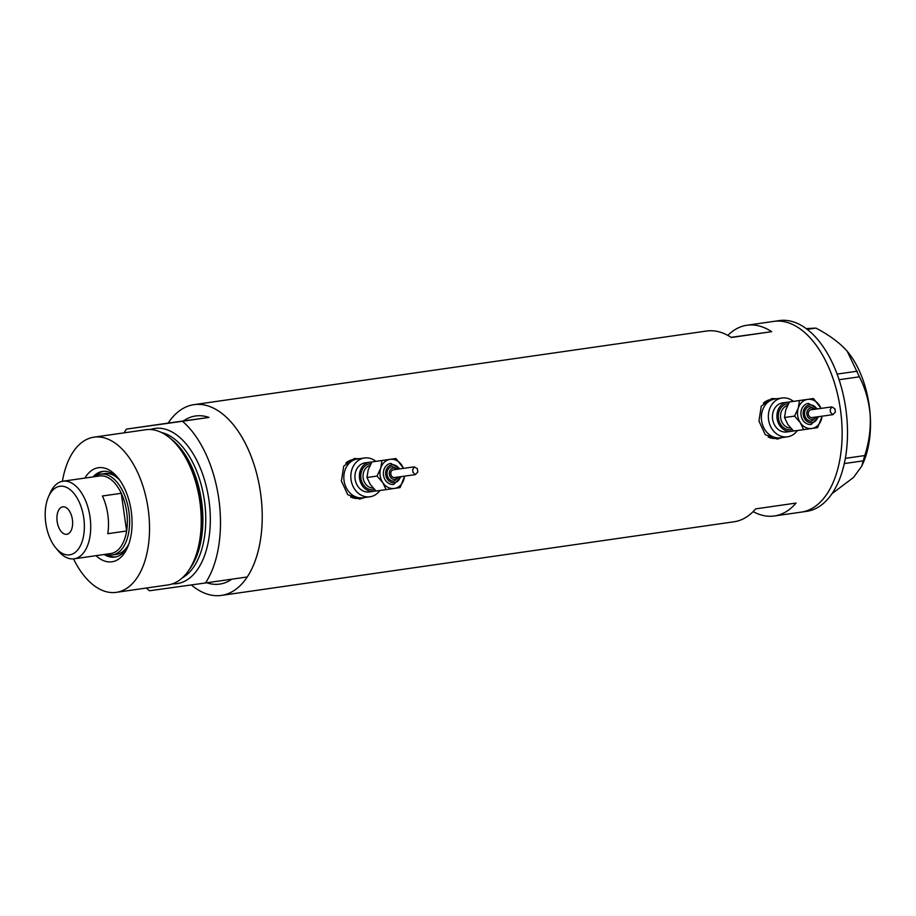 <?xml version="1.0" encoding="UTF-8"?>
<svg xmlns="http://www.w3.org/2000/svg" width="916" height="916" viewBox="0 0 916 916"><rect width="100%" height="100%" fill="white"/><g stroke="black" fill="none" stroke-linecap="round" stroke-linejoin="round"><path stroke-width="1.37" d="M793.405 401.38A19.602 16.328 82.1 0 0 782.024 398.002L775.039 398.975A19.602 16.328 82.1 0 0 761.597 420.707A19.602 16.328 82.1 0 0 780.455 437.802L776.333 438.375A19.602 16.328 82.1 0 1 768.169 437.035M782.024 398.002A19.602 16.328 82.1 0 0 768.57 419.734A19.602 16.328 82.1 0 0 787.439 436.829L780.455 437.802A19.602 16.328 82.1 0 1 761.597 420.707A19.602 16.328 82.1 0 1 775.039 398.975L770.928 399.548A19.602 16.328 82.1 0 0 763.394 403.109M375.869 461.343A19.602 16.328 82.1 0 0 364.499 457.977L357.515 458.95A19.602 16.328 82.1 0 0 344.061 480.682A19.602 16.328 82.1 0 0 362.919 497.766L358.809 498.338A19.602 16.328 82.1 0 1 350.633 496.999M364.499 457.977A19.602 16.328 82.1 0 0 351.046 479.709A19.602 16.328 82.1 0 0 369.904 496.793L362.919 497.766A19.602 16.328 82.1 0 1 344.061 480.682A19.602 16.328 82.1 0 1 357.515 458.95L353.393 459.523A19.602 16.328 82.1 0 0 345.87 463.072M776.688 398.746L771.764 398.609L761.265 406.143L758.952 421.085L765.295 434.722L777.398 439.05L782.092 437.573M776.928 439.108A20.415 17.003 82.1 0 0 781.05 437.711M359.164 458.721L354.229 458.584L343.729 466.118L341.416 481.049L347.759 494.686L359.874 499.014L364.557 497.537M359.393 499.083A20.415 17.003 82.1 0 0 363.526 497.686M206.764 582.782A84.925 46.991 -98.2 0 0 219.76 584.087A84.925 46.991 -98.2 0 0 231.863 579.175A84.925 46.991 81.8 0 1 219.76 584.087A84.925 46.991 81.8 0 1 206.764 582.782M124.118 432.844A96.352 53.323 -98.2 0 1 126.408 429.1L168.143 423.1A96.352 53.323 81.8 0 1 193.986 404.654L706.58 331.031A96.352 53.323 81.8 0 1 731.289 337.489L771.673 331.684A96.352 53.323 -98.2 0 0 746.975 325.237A96.352 53.323 -98.2 0 0 727.819 335.393M193.986 404.654A96.352 53.323 81.8 0 1 260.499 492.671A96.352 53.323 81.8 0 1 221.386 595.411A96.352 53.323 81.8 0 1 191.341 584.935M746.975 325.237L773.894 321.367A96.352 53.323 81.8 0 1 840.407 409.383A96.352 53.323 81.8 0 1 801.294 512.113A96.352 53.323 -98.2 0 0 820.312 502.094A96.352 53.323 -98.2 0 0 836.732 390.846A96.352 53.323 -98.2 0 0 773.894 321.367L779.287 320.589A96.352 53.323 -98.2 0 1 842.113 390.079A96.352 53.323 -98.2 0 1 825.694 501.315A96.352 53.323 -98.2 0 1 806.687 511.346L774.363 515.983A96.352 53.323 -98.2 0 0 796.073 503.067L755.677 508.872A96.352 53.323 81.8 0 1 733.979 521.788L221.386 595.411M753.124 511.62A96.352 53.323 -98.2 0 0 774.363 515.983M168.143 423.1L208.963 417.41A84.925 46.991 -98.2 0 0 195.612 415.978A84.925 46.991 -98.2 0 0 183.395 420.971A84.925 46.991 81.8 0 1 195.612 415.978A84.925 46.991 81.8 0 1 208.963 417.41L182.479 421.28A96.352 53.323 -98.2 0 1 205.493 582.965L149.423 590.774A96.352 53.323 -98.2 0 1 146.4 588.026M771.673 331.684L731.071 337.34M358.11 458.87A20.415 17.003 82.1 0 0 353.759 458.653M775.646 398.895A20.415 17.003 82.1 0 0 771.295 398.689M806.24 328.615L815.904 328.088C827.48 334.1 837.075 340.889 844.689 348.481L847.243 351.32L859.391 376.82C865.345 388.407 868.952 401.139 870.2 415.028C870.864 428.803 869.055 442.314 864.761 455.561L861.727 466.198L853.494 477.488L832.049 493.61M815.904 328.088L807.202 329.336M837.121 374.094L857.239 371.198M845.319 458.355L864.761 455.561M859.391 376.82L839.09 379.728M863.353 460.84L844.277 463.576M847.06 351.091A75.123 41.575 81.8 0 1 847.346 351.435A75.123 41.575 81.8 0 1 870.2 415.028A75.123 41.575 81.8 0 1 863.319 462.591L861.727 466.198M84.879 478.072A47.529 26.301 81.8 0 1 117.42 477.121A47.529 26.301 81.8 0 1 131.217 511.128A47.529 26.301 81.8 0 1 127.519 547.436A47.529 26.301 81.8 0 1 96.02 555.668M104.195 554.501A43.281 23.953 -98.2 0 0 114.821 557.088A43.281 23.953 -98.2 0 0 128.251 545.638M94.68 476.663A40.831 22.591 81.8 0 1 100.714 474.156A40.831 22.591 81.8 0 1 128.893 511.449A40.831 22.591 81.8 0 1 112.325 554.981L116.355 554.398A40.831 22.591 -98.2 0 0 128.916 543.829M106.496 554.489A43.281 23.953 -98.2 0 0 115.759 556.928M169.151 437.424L171.04 438.947A76.337 42.239 81.8 0 1 200.913 501.189A76.337 42.239 81.8 0 1 189.715 568.962L188.33 570.954A78.387 43.384 -98.2 0 0 199.825 501.35A78.387 43.384 -98.2 0 0 169.151 437.424A78.387 43.384 -98.2 0 0 145.713 429.741L94.027 437.161A78.387 43.384 -98.2 0 0 62.403 481.312M73.543 558.886A78.387 43.384 -98.2 0 0 116.309 592.354A78.387 43.384 -98.2 0 0 148.129 508.769A78.387 43.384 -98.2 0 0 94.027 437.161M205.493 582.965L247.228 576.966A96.352 53.323 -98.2 0 0 224.214 415.28M126.408 429.1L182.479 421.28M116.309 592.354L168.006 584.923A78.387 43.384 -98.2 0 0 188.33 570.954M118.633 478.633A43.281 23.953 -98.2 0 0 102.512 471.419A43.281 23.953 -98.2 0 0 93.043 476.904M103.462 471.316A43.281 23.953 -98.2 0 0 95.264 476.263M119.767 480.179A40.831 22.591 -98.2 0 0 104.756 473.572L100.714 474.156M83.757 517.918A34.625 19.156 -98.2 0 0 68.082 488.194A34.625 19.156 -98.2 0 0 48.502 496.758A34.625 19.156 -98.2 0 0 45.8 523.208A34.625 19.156 -98.2 0 0 55.853 547.986A34.625 19.156 -98.2 0 0 77.013 550.722A34.625 19.156 -98.2 0 0 83.757 517.918M48.502 496.758L50.117 493.071A39.193 21.686 81.8 0 1 62.975 481.221A39.193 21.686 81.8 0 1 90.031 517.025A39.193 21.686 81.8 0 1 74.116 558.817A39.193 21.686 81.8 0 1 58.452 551.066L55.853 547.986M57.17 521.616A13.877 7.683 -98.2 0 0 66.754 534.303A13.877 7.683 -98.2 0 0 72.387 519.498A13.877 7.683 -98.2 0 0 62.803 506.823A13.877 7.683 -98.2 0 0 57.17 521.616M74.116 558.817L110.744 553.55A39.193 21.686 -98.2 0 0 126.626 530.994L107.779 533.696A39.193 21.686 -98.2 0 0 107.802 514.471A39.193 21.686 -98.2 0 0 102.409 495.991L121.267 493.289A39.193 21.686 -98.2 0 0 99.592 475.965L62.975 481.221M126.648 511.769A39.193 21.686 -98.2 0 0 121.267 493.289L126.626 530.994A39.193 21.686 -98.2 0 0 126.648 511.769M112.325 554.981A40.831 22.591 81.8 0 1 105.821 554.26M817.644 408.868L808.324 403.406A10.614 8.839 82.1 0 0 801.042 415.177A10.614 8.839 82.1 0 0 811.255 424.44L818.732 416.631M815.515 409.166L809.675 406.521A7.351 6.126 82.1 0 0 804.626 414.673A7.351 6.126 82.1 0 0 811.702 421.074L816.591 416.929M820.942 408.41A14.702 12.24 82.1 0 0 819.248 405.135A14.702 12.24 82.1 0 0 807.717 399.376A14.702 12.24 82.1 0 0 798.26 408.158A14.702 12.24 82.1 0 0 800.332 422.711A14.702 12.24 82.1 0 0 811.862 428.47A14.702 12.24 82.1 0 0 821.32 419.688A14.702 12.24 82.1 0 0 822.018 416.173M821.102 408.387L813.477 398.54L799.485 400.555L798.26 408.158L794.55 416.104L800.332 422.711L803.618 429.65L817.61 427.646L822.179 416.15M830.377 411.066L830.171 409.738L831.82 406.899L834.888 408.731L835.358 412.028L832.896 414.662L830.56 412.395L830.377 411.066M831.82 406.899L811.038 409.796A3.916 3.263 82.1 0 0 808.347 414.135A3.916 3.263 82.1 0 0 812.126 417.559L832.896 414.662M803.618 429.65L793.588 431.047L787.806 424.452L784.52 417.501L785.733 409.899L789.443 401.952L813.477 398.54M789.317 402.158A14.702 12.24 82.1 0 0 787.176 402.239A14.702 12.24 82.1 0 0 777.089 418.532A14.702 12.24 82.1 0 0 791.241 431.344A14.702 12.24 82.1 0 0 793.336 430.829M787.176 402.239L782.699 402.857A14.702 12.24 82.1 0 0 772.612 419.162A14.702 12.24 82.1 0 0 786.764 431.974L791.241 431.344M787.439 436.829A19.602 16.328 82.1 0 0 797.424 430.52M794.55 416.104L784.52 417.501M799.485 400.555L789.443 401.952M400.109 468.843L390.8 463.382A10.614 8.839 82.1 0 0 383.506 475.152A10.614 8.839 82.1 0 0 393.731 484.404L401.197 476.606M397.979 469.141L392.14 466.496A7.351 6.126 82.1 0 0 387.102 474.637A7.351 6.126 82.1 0 0 394.178 481.049L399.055 476.904M403.406 468.385A14.702 12.24 82.1 0 0 401.723 465.11A14.702 12.24 82.1 0 0 390.193 459.34A14.702 12.24 82.1 0 0 380.735 468.122A14.702 12.24 82.1 0 0 382.808 482.675A14.702 12.24 82.1 0 0 394.338 488.446A14.702 12.24 82.1 0 0 403.796 479.663A14.702 12.24 82.1 0 0 404.494 476.148M403.578 468.362L395.941 458.515L381.949 460.519L380.735 468.122L377.026 476.08L382.808 482.675L386.094 489.625L400.086 487.61L404.643 476.125M412.841 471.042L412.647 469.713L414.284 466.862L417.353 468.706L417.822 472.003L415.372 474.637L413.024 472.37L412.841 471.042M414.284 466.862L393.514 469.759A3.916 3.263 82.1 0 0 390.823 474.11A3.916 3.263 82.1 0 0 394.59 477.522L415.372 474.637M386.094 489.625L376.052 491.022L370.27 484.427L366.984 477.476L368.198 469.874L371.907 461.916L395.941 458.515M371.781 462.133A14.702 12.24 82.1 0 0 369.652 462.202A14.702 12.24 82.1 0 0 359.553 478.507A14.702 12.24 82.1 0 0 373.705 491.32A14.702 12.24 82.1 0 0 375.812 490.793M369.652 462.202L365.175 462.832A14.702 12.24 82.1 0 0 355.087 479.125A14.702 12.24 82.1 0 0 369.228 491.949L373.705 491.32M369.904 496.793A19.602 16.328 82.1 0 0 379.9 490.484M377.026 476.08L366.984 477.476M381.949 460.519L371.907 461.916M171.601 439.394A75.123 41.575 81.8 0 1 201.543 501.086A75.123 41.575 81.8 0 1 190.127 568.378M150.327 429.524A78.387 43.384 81.8 0 1 208.917 500.044A78.387 43.384 81.8 0 1 172.483 583.836M182.273 577.916A75.123 41.575 -98.2 0 0 204.428 500.674A75.123 41.575 -98.2 0 0 161.376 432.455M792.019 429.535A13.064 10.877 -97.9 0 1 778.44 418.337A13.064 10.877 -97.9 0 1 788.413 403.773M787.485 405.559A11.427 9.526 82.1 0 0 780.672 418.017A11.427 9.526 82.1 0 0 790.645 428.07M816.82 408.983A8.977 7.477 82.1 0 0 807.809 405.364A8.977 7.477 82.1 0 0 803.286 414.868A8.977 7.477 82.1 0 0 810.248 422.7A8.977 7.477 82.1 0 0 817.896 416.757M814.473 409.315A5.714 4.763 82.1 0 0 809.103 408.662A5.714 4.763 82.1 0 0 806.87 414.353A5.714 4.763 82.1 0 0 810.591 419.185A5.714 4.763 82.1 0 0 815.561 417.078M374.495 489.499A13.064 10.877 -97.9 0 1 360.904 478.312A13.064 10.877 -97.9 0 1 370.877 463.736M369.961 465.534A11.427 9.526 82.1 0 0 363.148 477.992A11.427 9.526 82.1 0 0 373.11 488.033M399.284 468.958A8.977 7.477 82.1 0 0 390.285 465.339A8.977 7.477 82.1 0 0 385.75 474.832A8.977 7.477 82.1 0 0 392.724 482.675A8.977 7.477 82.1 0 0 400.372 476.721M396.949 469.278A5.714 4.763 82.1 0 0 391.579 468.626A5.714 4.763 82.1 0 0 389.346 474.316A5.714 4.763 82.1 0 0 393.056 479.148A5.714 4.763 82.1 0 0 398.025 477.053"/></g></svg>
